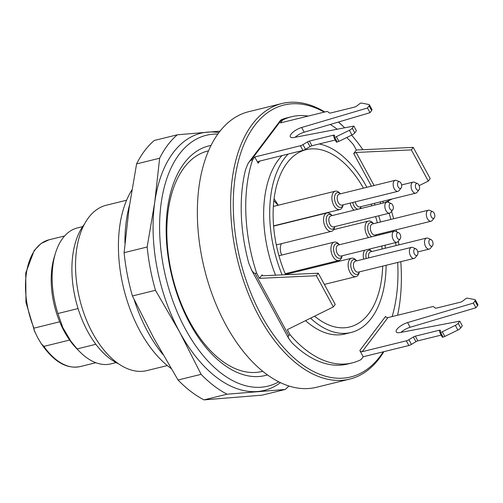 <?xml version="1.0" encoding="UTF-8"?>
<svg xmlns="http://www.w3.org/2000/svg" width="503" height="503" viewBox="0 0 503 503"><rect width="100%" height="100%" fill="white"/><g stroke="black" fill="none" stroke-linecap="round" stroke-linejoin="round"><path stroke-width="0.75" d="M285.603 274.713A91.288 51.79 -103.8 0 1 306.069 149.693A91.288 51.79 -103.8 0 1 363.418 188.153M371.12 204.143A91.288 51.79 -103.8 0 1 371.786 205.815M375.578 216.573A91.288 51.79 -103.8 0 1 377.369 222.766M379.916 233.826A91.288 51.79 -103.8 0 1 380.092 234.731M381.79 246.005A91.288 51.79 -103.8 0 1 382.098 249.016M382.664 266.144A91.288 51.79 -103.8 0 1 349.736 326.975A91.288 51.79 -103.8 0 1 314.589 316.18M278.222 205.237A91.288 51.79 76.2 0 0 274.034 198.798M262.767 371.289L262.101 371.453A113.521 64.397 -103.8 0 1 189.543 321.379A113.521 64.397 -103.8 0 1 207.808 151.001L208.468 150.837M126.599 200.232L106.271 205.237A85.139 48.301 76.2 0 0 92.577 333.017A85.139 48.301 76.2 0 0 146.995 370.573L167.317 365.568M118.607 363.832A78.657 44.622 -103.8 0 1 87.66 331.433A78.657 44.622 -103.8 0 1 84.265 224.395M129.51 205.13A113.521 64.397 76.2 0 0 124.945 243.32M134.138 299.587A113.521 64.397 76.2 0 0 162.909 354.496M171.064 368.473A107.013 60.706 -103.8 0 1 131.861 190.015M82.624 226.652L77.424 227.928A70.005 39.712 76.2 0 0 55.468 253.172A70.005 39.712 76.2 0 0 57.902 313.52L62.806 327.579L70.81 341.128L77.116 348.906A70.005 39.712 76.2 0 0 79.738 351.716A70.005 39.712 76.2 0 0 110.905 363.876L116.111 362.594M78.066 308.553L57.902 313.52M95.878 344.285L77.116 348.906M55.468 253.172L54.299 256.995A65.271 37.027 76.2 0 0 59.694 321.788L33.858 328.189L34.059 330.043L37.618 337.576L41.29 343.744L43.893 346.391A65.271 37.027 76.2 0 0 80.273 366.549L95.84 362.713M79.738 351.716L76.928 348.875A65.271 37.027 76.2 0 1 69.609 340.053L43.893 346.391M69.609 340.053A65.271 37.027 -103.8 0 1 59.694 321.788M419.156 185.626L428.305 181.105L411.36 149.894L356.143 152.447L374.1 185.519M384.713 202.634L392.133 198.968M400.973 332.382A9.463 3.263 -28.5 0 1 410.134 327.258L407.593 322.58L473.392 303.089L475.008 300.945A3.785 1.308 -28.5 0 0 475.31 299.889A3.785 1.308 -28.5 0 0 474.807 299.587L467.601 298.204A3.785 1.308 -28.5 0 0 466.294 298.304L463.338 300.574A2.836 0.981 151.5 0 1 460.308 302.228L436.516 308.088A2.836 0.981 151.5 0 1 435.24 308.043L433.749 306.799A3.785 1.308 -28.5 0 0 432.052 306.742L387.92 317.613L362.185 351.698A1.893 1.415 37.1 0 1 359.827 350.509L385.562 316.425A1.893 1.415 -142.9 0 0 387.92 317.613M441.175 335.105L417.861 340.845A2.836 0.981 -28.5 0 0 415.924 341.682L413.384 336.997L408.901 339.714A3.785 1.308 151.5 0 1 406.317 340.827L362.185 351.698M413.384 336.997A2.836 0.981 151.5 0 1 415.321 336.161L417.861 340.845M440.031 331.986L439.113 330.301L415.321 336.161M439.113 330.301A2.836 0.981 151.5 0 1 440.477 330.452A2.836 0.981 151.5 0 1 440.465 330.873L439.804 332.577L440.559 332.395A3.785 1.308 151.5 0 0 442.275 331.754L455.328 325.378A3.785 1.308 151.5 0 0 458.158 323.272L459.767 321.134L400.055 332.558A9.463 3.263 -28.5 0 1 396.238 331.898A9.463 3.263 -28.5 0 1 399.143 327.082A9.463 3.263 -28.5 0 1 407.593 322.58M366.876 187.298A96.966 55.009 76.2 0 0 366.687 186.953A96.966 55.009 76.2 0 0 319.223 143.965M288.118 154.075A96.966 55.009 76.2 0 0 282.095 274.877M310.533 318.179A96.966 55.009 76.2 0 0 351.094 332.483A96.966 55.009 76.2 0 0 386.122 265.288M385.323 248.224A96.966 55.009 76.2 0 0 384.99 245.219M383.229 233.958A96.966 55.009 76.2 0 0 383.06 233.052M380.494 221.993A96.966 55.009 76.2 0 0 378.715 215.8M374.993 205.029A96.966 55.009 76.2 0 0 374.339 203.35M415.924 341.682L411.441 344.392A3.785 1.308 151.5 0 1 408.864 345.511L363.216 356.753L361.079 359.582A126.762 71.91 -103.8 0 1 352.163 362.908A126.762 71.91 -103.8 0 1 290.212 334.929L287.339 329.635L333.326 306.924L335.218 304.416L318.267 273.204L263.056 275.757L262.019 275.424L262.138 274.833L259.485 278.341L256.612 273.047A126.762 71.91 -103.8 0 1 252.613 159.816L254.751 156.986L258.14 163.23A1.893 1.415 37.1 0 1 258.146 161.714A1.893 1.415 37.1 0 1 258.806 161.293L302.938 150.422A3.785 1.308 151.5 0 0 305.522 149.309L310.005 146.593L307.465 141.915A2.836 0.981 151.5 0 1 309.402 141.079L311.942 145.757A2.836 0.981 -28.5 0 0 310.005 146.593M369.384 104.806A3.785 1.308 -28.5 0 1 369.089 105.863L367.473 108L301.668 127.492L304.208 132.176L370.013 112.685L371.629 110.547A3.785 1.308 -28.5 0 0 371.931 109.484L369.384 104.806A3.785 1.308 -28.5 0 0 368.881 104.498L361.682 103.121A3.785 1.308 -28.5 0 0 360.368 103.222L357.419 105.492A2.836 0.981 151.5 0 1 354.382 107.145L330.59 113.005A2.836 0.981 151.5 0 1 329.32 112.961L327.824 111.716A3.785 1.308 -28.5 0 0 326.133 111.653L280.485 122.902L282.623 120.066A126.762 71.91 -103.8 0 1 291.533 116.74A126.762 71.91 -103.8 0 1 308.251 116.061M304.208 132.176A9.463 3.263 -28.5 0 0 295.054 137.3M301.668 127.492A9.463 3.263 -28.5 0 0 293.218 132A9.463 3.263 -28.5 0 0 290.319 136.816A9.463 3.263 -28.5 0 0 294.136 137.47L353.848 126.052L356.388 130.73L354.772 132.867A3.785 1.308 151.5 0 1 351.949 134.98L338.896 141.349A3.785 1.308 151.5 0 1 337.18 141.991L336.425 142.179L333.879 137.495L334.545 135.791A2.836 0.981 151.5 0 0 334.552 135.364A2.836 0.981 151.5 0 0 333.193 135.219L309.402 141.079M335.25 140.016L311.942 145.757M459.767 321.134L462.314 325.812L460.698 327.956A3.785 1.308 151.5 0 1 457.875 330.062L444.815 336.432A3.785 1.308 151.5 0 1 443.099 337.073L442.344 337.262L439.804 332.577M410.134 327.258L475.932 307.767L473.392 303.089M475.932 307.767L477.548 305.629A3.785 1.308 -28.5 0 0 477.85 304.567L475.31 299.889M411.36 149.894L413.252 147.385L430.197 178.603L428.305 181.105M413.252 147.385L356.363 150.02L353.716 153.528L356.143 152.447M363.216 356.753L359.827 350.509M351.094 332.483L345.039 333.973A96.966 55.009 -103.8 0 1 305.547 320.644M275.562 275.179A96.966 55.009 -103.8 0 1 282.064 155.565M333.326 306.924L316.374 275.713L259.485 278.341M316.374 275.713L318.267 273.204M367.473 108L370.013 112.685M353.848 126.052L352.232 128.19A3.785 1.308 151.5 0 1 349.409 130.296L336.35 136.665A3.785 1.308 151.5 0 1 334.64 137.306L333.879 137.495M307.465 141.915L302.982 144.631A3.785 1.308 151.5 0 1 300.398 145.744L254.751 156.986M346.737 137.52A126.762 71.91 -103.8 0 1 353.49 144.726L356.363 150.02M389.146 213.234A126.762 71.91 -103.8 0 1 390.869 219.44M393.465 230.493A126.762 71.91 -103.8 0 1 393.648 231.393M395.635 242.597A126.762 71.91 -103.8 0 1 396.062 245.577M397.678 262.44A126.762 71.91 -103.8 0 1 392.114 316.576M330.238 124.467A126.762 71.91 -103.8 0 1 337.199 129.233M256.612 273.047L255.103 273.418L288.697 335.3L290.212 334.929M282.623 120.066L281.108 120.437L251.104 160.187L252.613 159.816M251.104 160.187L249.57 161.344L247.922 163.726L245.552 169.643A126.762 71.91 76.2 0 0 248.866 263.465L251.852 270.507L253.751 272.89L255.103 273.418M288.697 335.3L288.062 336.312L288.634 338.286L291.91 342.738A126.762 71.91 76.2 0 0 347.63 364.027L352.163 362.908M291.533 116.74L286.999 117.859A126.762 71.91 76.2 0 0 283.994 118.721C281.215 119.651 280.253 120.223 281.108 120.437L280.479 120.362L249.205 161.79M362.896 149.718A140.01 79.424 76.2 0 0 351.597 135.15M344.656 127.806A140.01 79.424 76.2 0 0 338.343 122.066M324.202 112.131A140.01 79.424 76.2 0 0 240.189 259.938A140.01 79.424 76.2 0 0 383.236 351.823M397.609 315.224A140.01 79.424 76.2 0 0 400.79 261.679M398.936 244.873A140.01 79.424 76.2 0 0 398.363 241.163M396.66 231.864A140.01 79.424 76.2 0 0 396.232 229.808M393.623 218.761A140.01 79.424 76.2 0 0 391.56 211.317M388.781 202.495A140.01 79.424 76.2 0 0 388.241 200.892M383.883 351.66A141.896 80.499 -103.8 0 1 349.736 379.099A141.896 80.499 -103.8 0 1 259.039 316.506A141.896 80.499 -103.8 0 1 281.862 103.536A141.896 80.499 -103.8 0 1 324.844 111.974M338.5 122.022A141.896 80.499 -103.8 0 1 344.674 127.806M281.862 103.536L248.583 111.729A141.896 80.499 76.2 0 0 225.753 324.705A141.896 80.499 76.2 0 0 316.45 387.291L349.736 379.099M267.502 374.911A118.23 67.075 -103.8 0 1 172.001 276.732A118.23 67.075 -103.8 0 1 210.983 145.43M227.079 394.201A141.896 80.499 -103.8 0 1 201.093 374.339L179.615 331.986L155.465 290.294A141.896 80.499 -103.8 0 1 147.159 247.004L154.735 202.288L159.64 158.225L136.59 163.903L129.013 208.619L124.109 252.682A141.896 80.499 76.2 0 0 132.408 295.971L153.893 338.318L178.043 380.017A141.896 80.499 76.2 0 0 204.029 399.879L262.145 395.151L285.195 389.473L227.079 394.201L204.029 399.879M159.64 158.225A141.896 80.499 -103.8 0 1 177.32 134.804L154.27 140.482A141.896 80.499 76.2 0 0 136.59 163.903M288.948 385.99A141.896 80.499 -103.8 0 1 285.195 389.473M201.093 374.339L178.043 380.017M155.465 290.294L132.408 295.971M147.159 247.004L124.109 252.682M217.774 134.081A129.164 73.275 76.2 0 0 165.984 278.216A129.164 73.275 76.2 0 0 278.788 381.808M177.32 134.804L219.974 131.151M218.874 132.578A132.44 75.129 76.2 0 0 207.714 132.107A132.44 75.129 76.2 0 0 154.735 202.288A132.44 75.129 76.2 0 0 179.615 331.986A132.44 75.129 76.2 0 0 257.473 391.51A132.44 75.129 76.2 0 0 280.46 382.626M398.03 182.205A3.49 1.981 76.2 0 0 398.181 186.902A3.49 1.981 76.2 0 0 401.124 188.009A3.49 1.981 76.2 0 0 401.52 184.614A3.49 1.981 76.2 0 0 399.596 181.79A3.49 1.981 76.2 0 0 398.03 182.205M419.464 188.832A3.49 1.981 76.2 0 0 417.484 183.582A3.49 1.981 76.2 0 0 415.56 187.355A3.49 1.981 76.2 0 0 419.018 189.801A3.49 1.981 76.2 0 0 419.464 188.832M432.794 242.075A3.49 1.981 76.2 0 0 430.945 239.535A3.49 1.981 76.2 0 0 429.028 243.307A3.49 1.981 76.2 0 0 432.479 245.753A3.49 1.981 76.2 0 0 432.794 242.075M430.757 213.014A3.49 1.981 76.2 0 0 431.649 217.321A3.49 1.981 76.2 0 0 434.265 217.893A3.49 1.981 76.2 0 0 434.661 214.498A3.49 1.981 76.2 0 0 432.737 211.675A3.49 1.981 76.2 0 0 430.757 213.014M415.05 254.851A3.49 1.981 76.2 0 0 417.358 255.052A3.49 1.981 76.2 0 0 417.748 251.657A3.49 1.981 76.2 0 0 415.824 248.828A3.49 1.981 76.2 0 0 413.768 250.607A3.49 1.981 76.2 0 0 415.05 254.851M389.856 208.72A3.49 1.981 76.2 0 0 392.786 209.789A3.49 1.981 76.2 0 0 393.176 206.393A3.49 1.981 76.2 0 0 391.252 203.57A3.49 1.981 76.2 0 0 389.297 204.84A3.49 1.981 76.2 0 0 389.856 208.72M397.225 237.862A3.49 1.981 76.2 0 0 400.149 238.938A3.49 1.981 76.2 0 0 400.545 235.542A3.49 1.981 76.2 0 0 398.621 232.719A3.49 1.981 76.2 0 0 396.66 233.983A3.49 1.981 76.2 0 0 397.225 237.862M401.124 188.009L399.055 190.58A5.678 3.219 -103.8 0 1 397.93 191.341A5.678 3.219 -103.8 0 1 393.805 187.764A5.678 3.219 -103.8 0 1 394.025 181.149A5.678 3.219 -103.8 0 1 395.213 180.319A5.678 3.219 -103.8 0 1 396.565 180.47L399.596 181.79M419.018 189.801L416.949 192.379A5.678 3.219 -103.8 0 1 415.818 193.139A5.678 3.219 -103.8 0 1 411.335 188.392A5.678 3.219 -103.8 0 1 413.101 182.111A5.678 3.219 -103.8 0 1 414.453 182.262L417.484 183.582M432.479 245.753L430.411 248.325A5.678 3.219 -103.8 0 1 429.279 249.086A5.678 3.219 -103.8 0 1 424.796 244.345A5.678 3.219 -103.8 0 1 426.563 238.064A5.678 3.219 -103.8 0 1 427.921 238.215L430.945 239.535M434.265 217.893L432.203 220.465A5.678 3.219 -103.8 0 1 431.071 221.226A5.678 3.219 -103.8 0 1 427.387 218.629A5.678 3.219 -103.8 0 1 426.494 212.536A5.678 3.219 -103.8 0 1 428.355 210.204A5.678 3.219 -103.8 0 1 429.707 210.355L432.737 211.675M417.358 255.052L415.289 257.624A5.678 3.219 -103.8 0 1 414.158 258.385A5.678 3.219 -103.8 0 1 411.536 257.303A5.678 3.219 -103.8 0 1 409.392 251.462A5.678 3.219 -103.8 0 1 411.441 247.363A5.678 3.219 -103.8 0 1 412.8 247.507L415.824 248.828M392.786 209.789L390.718 212.367A5.678 3.219 -103.8 0 1 389.586 213.127A5.678 3.219 -103.8 0 1 385.958 210.619A5.678 3.219 -103.8 0 1 386.87 202.105A5.678 3.219 -103.8 0 1 388.228 202.25L391.252 203.57M400.149 238.938L398.087 241.509A5.678 3.219 -103.8 0 1 396.955 242.27A5.678 3.219 -103.8 0 1 393.327 239.768A5.678 3.219 -103.8 0 1 394.239 231.248A5.678 3.219 -103.8 0 1 395.591 231.399L398.621 232.719M340.481 193.8A7.57 4.294 76.2 0 0 335.69 193.749A7.57 4.294 76.2 0 0 336.576 204.866A7.57 4.294 76.2 0 0 343.197 204.822L342.795 206.136A9.463 5.37 -103.8 0 1 339.827 209.55A9.463 5.37 -103.8 0 1 332.961 203.589A9.463 5.37 -103.8 0 1 333.332 192.561A9.463 5.37 -103.8 0 1 335.306 191.178A9.463 5.37 -103.8 0 1 339.519 192.819L340.487 193.8M352.722 202.476A7.57 4.294 76.2 0 0 358.048 209.204M359.456 208.852A7.57 4.294 76.2 0 0 361.085 206.62L360.689 207.934A9.463 5.37 -103.8 0 1 360.444 208.613M368.925 249.174A9.463 5.37 -103.8 0 1 370.868 250.563L371.836 251.544A7.57 4.294 76.2 0 0 367.121 251.393A7.57 4.294 76.2 0 0 366.203 258.504M368.554 237.573A9.463 5.37 -103.8 0 1 365.348 224.954A9.463 5.37 -103.8 0 1 368.447 221.062A9.463 5.37 -103.8 0 1 372.66 222.71L373.628 223.684A7.57 4.294 76.2 0 0 367.932 225.64A7.57 4.294 76.2 0 0 371.755 236.787M375.842 235.781A7.57 4.294 76.2 0 0 376.338 234.706L376.03 235.731M353.628 272.934A7.57 4.294 76.2 0 0 359.425 271.865L359.029 273.179A9.463 5.37 -103.8 0 1 356.061 276.593A9.463 5.37 -103.8 0 1 351.691 274.783A9.463 5.37 -103.8 0 1 348.12 265.056A9.463 5.37 -103.8 0 1 351.54 258.221A9.463 5.37 -103.8 0 1 355.747 259.862L356.715 260.843A7.57 4.294 76.2 0 0 351.037 262.736A7.57 4.294 76.2 0 0 353.628 272.934M332.137 215.586A7.57 4.294 76.2 0 0 326.799 216.491A7.57 4.294 76.2 0 0 327.711 225.784A7.57 4.294 76.2 0 0 334.853 226.608M339.506 244.728A7.57 4.294 76.2 0 0 334.162 245.64A7.57 4.294 76.2 0 0 335.08 254.927A7.57 4.294 76.2 0 0 342.222 255.75L341.82 257.064A9.463 5.37 -103.8 0 1 338.859 260.479A9.463 5.37 -103.8 0 1 332.81 256.304A9.463 5.37 -103.8 0 1 334.332 242.106A9.463 5.37 -103.8 0 1 338.544 243.748L339.512 244.728M354.037 210.191A9.463 5.37 -103.8 0 1 350.17 203.105M363.65 259.133A9.463 5.37 -103.8 0 1 364.769 250.198M334.86 226.601L334.457 227.922A9.463 5.37 -103.8 0 1 331.49 231.33A9.463 5.37 -103.8 0 1 325.441 227.161A9.463 5.37 -103.8 0 1 326.963 212.958A9.463 5.37 -103.8 0 1 331.175 214.605L332.143 215.58M281.529 243.634A9.463 5.37 76.2 0 0 280.63 245.816A9.463 5.37 76.2 0 0 281.686 255.071M278.058 205.281A66.22 37.568 76.2 0 0 273.802 200.772M34.852 332.081L25.955 302.422L25.741 272.997L34.185 250.538L41.026 243.54L49.055 239.793A65.271 37.027 76.2 0 0 33.971 328.119M382.67 201.301L383.55 202.923M408.864 345.511L406.317 340.827M411.441 344.392L408.901 339.714M443.099 337.073L440.559 332.395M444.815 336.432L442.275 331.754M457.875 330.062L455.328 325.378M460.698 327.956L458.158 323.272M477.548 305.629L475.008 300.945M259.781 161.054L258.14 163.23M380.89 203.577L380.01 201.954M371.44 186.173L353.716 153.528M262.138 274.833L262.629 275.745M369.089 105.863L371.629 110.547M352.232 128.19L354.772 132.867M349.409 130.296L351.949 134.98M336.35 136.665L338.896 141.349M334.64 137.306L337.18 141.991M334.111 136.904L333.193 135.219M302.982 144.631L305.522 149.309M300.398 145.744L302.938 150.422M395.213 180.319L339.236 194.108A5.678 3.219 76.2 0 0 338.054 194.938A5.678 3.219 76.2 0 0 337.827 201.552A5.678 3.219 76.2 0 0 341.952 205.13L397.93 191.341M355.281 201.848A5.678 3.219 76.2 0 0 359.84 206.922L415.818 193.139M426.563 238.064L370.592 251.852A5.678 3.219 76.2 0 0 368.762 257.876M428.355 210.204L372.377 223.992A5.678 3.219 76.2 0 0 370.516 226.325A5.678 3.219 76.2 0 0 371.415 232.417A5.678 3.219 76.2 0 0 375.093 235.014L431.071 221.226M411.441 247.363L355.47 261.151A5.678 3.219 76.2 0 0 353.42 265.251A5.678 3.219 76.2 0 0 355.564 271.086A5.678 3.219 76.2 0 0 358.18 272.173L414.158 258.385M386.87 202.105L330.892 215.888A5.678 3.219 76.2 0 0 329.981 224.407A5.678 3.219 76.2 0 0 333.608 226.91L389.586 213.127M394.239 231.248L338.261 245.036A5.678 3.219 76.2 0 0 337.35 253.556A5.678 3.219 76.2 0 0 340.977 256.058L396.955 242.27M49.055 239.793L64.623 235.957M40.183 342.034C52.865 361.242 66.226 369.409 80.273 366.549M288.911 338.833L251.412 269.759M401.589 184.947L413.101 182.111M417.811 251.915L429.279 249.086M273.55 225.872L339.827 209.55M273.324 206.444L335.306 191.178M333.69 229.626L368.447 221.062M324.347 284.402L356.061 276.593M285.503 274.487L351.54 258.221M276.304 244.923L331.49 231.33M273.569 226.111L326.963 212.958M285.17 273.701L338.859 260.479M278.945 255.75L334.332 242.106"/></g></svg>
